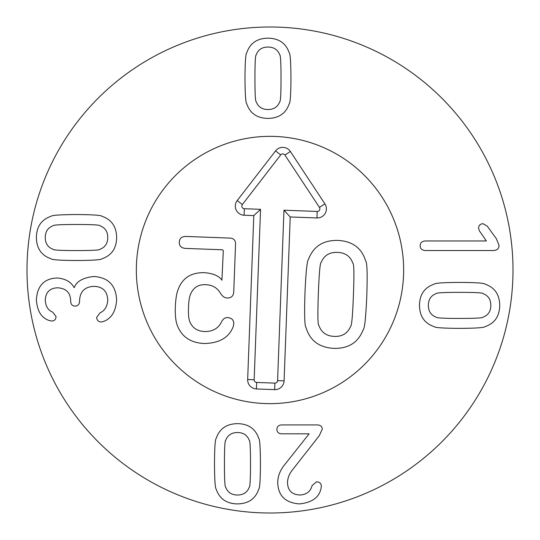 <?xml version="1.0" encoding="UTF-8"?>
<svg xmlns="http://www.w3.org/2000/svg" width="540" height="540" viewBox="0 0 540 540"><rect width="100%" height="100%" fill="white"/><g stroke="black" fill="none" stroke-linecap="round" stroke-linejoin="round"><path stroke-width="0.81" d="M256.223 101.756C258.181 106.907 262.103 109.499 267.975 109.519C273.854 109.499 277.776 106.907 279.734 101.756C280.584 101.635 281.009 93.798 281.016 78.246C281.009 62.775 280.584 54.965 279.734 54.81C277.776 49.66 273.854 47.075 267.975 47.048C262.103 47.075 258.181 49.66 256.223 54.81C255.373 54.965 254.941 62.775 254.941 78.246C254.941 93.798 255.373 101.635 256.223 101.756M289.231 103.721C285.964 113.339 278.876 118.24 267.975 118.415C257.074 118.24 249.993 113.339 246.726 103.721C245.666 102.883 245.093 94.399 244.991 78.246C245.093 62.181 245.666 53.717 246.726 52.852C249.993 43.234 257.074 38.333 267.975 38.158C278.876 38.333 285.964 43.234 289.231 52.852C290.284 53.717 290.864 62.181 290.959 78.246C290.864 94.399 290.284 102.883 289.231 103.721M249.23 440.296C247.273 435.152 243.351 432.56 237.472 432.54C231.593 432.56 227.678 435.152 225.72 440.296C224.87 440.417 224.438 448.261 224.438 463.813C224.438 479.284 224.87 487.094 225.72 487.249C227.678 492.399 231.593 494.984 237.472 495.011C243.351 494.984 247.273 492.399 249.23 487.249C250.081 487.094 250.506 479.284 250.513 463.813C250.506 448.261 250.081 440.417 249.23 440.296M216.223 438.338C219.49 428.72 226.571 423.819 237.472 423.644C248.373 423.819 255.46 428.72 258.728 438.338C259.781 439.169 260.361 447.66 260.456 463.813C260.361 479.878 259.781 488.342 258.728 489.206C255.46 498.825 248.373 503.726 237.472 503.901C226.571 503.726 219.49 498.825 216.223 489.206C215.163 488.342 214.589 479.878 214.488 463.813C214.589 447.66 215.163 439.169 216.223 438.338M281.556 424.926L317.581 424.926C320.645 425.176 322.198 426.587 322.252 429.145L319.39 435.55L292.862 469.388C289.319 473.708 287.537 478.177 287.51 482.8C287.813 490.435 291.884 494.505 299.72 495.011C306.403 494.735 310.52 491.589 312.079 485.588L316.521 481.822C319.586 481.943 321.199 483.428 321.347 486.27L321.118 487.998C319.397 497.313 312.161 502.612 299.416 503.901C285.451 502.868 278.215 495.815 277.715 482.726C277.79 475.99 280.328 469.712 285.322 463.887L309.137 433.816L281.556 433.816C278.593 433.64 277.034 432.162 276.885 429.374C277.034 426.587 278.593 425.101 281.556 424.926M93.805 276.487C108.149 277.418 115.756 285.127 116.64 299.619C115.911 311.378 111.416 318.715 103.147 321.624L101.041 322.002C98.327 321.779 96.869 320.247 96.667 317.405L99.981 312.883C104.882 310.649 107.467 306.254 107.744 299.7C107.19 291.033 102.573 286.585 93.879 286.362C84.787 286.787 80.015 291.533 79.562 300.605L79.562 301.354C79.387 304.391 77.902 305.978 75.114 306.106C72.326 305.978 70.848 304.391 70.666 301.354L70.666 300.679C70.396 292.613 66.049 288.32 57.632 287.793C49.795 288.07 45.677 292.214 45.272 300.226C45.65 306.403 48.134 310.372 52.731 312.134L56.052 316.575C55.897 319.417 54.493 320.895 51.827 321.023L49.417 320.571C41.553 318.107 37.213 311.229 36.383 299.923C37.233 285.781 44.165 278.471 57.179 277.992C65.421 278.674 71.044 281.86 74.061 287.564L74.284 287.564C76.552 281.353 83.059 277.661 93.805 276.487M99.981 249.284C105.131 247.32 107.717 243.405 107.744 237.526C107.717 231.647 105.131 227.732 99.981 225.774C99.86 224.917 92.023 224.492 76.471 224.492C61 224.492 53.19 224.917 53.035 225.774C47.885 227.732 45.299 231.647 45.272 237.526C45.299 243.405 47.885 247.32 53.035 249.284C53.19 250.135 61 250.56 76.471 250.567C92.023 250.56 99.86 250.135 99.981 249.284M101.945 216.277C111.564 219.544 116.465 226.625 116.64 237.526C116.465 248.427 111.564 255.515 101.945 258.775C101.108 259.834 92.617 260.415 76.471 260.51C60.406 260.415 51.941 259.834 51.077 258.775C41.452 255.515 36.558 248.427 36.383 237.526C36.558 226.625 41.452 219.544 51.077 216.277C51.941 215.217 60.406 214.643 76.471 214.542C92.617 214.643 101.108 215.217 101.945 216.277M425.27 250.533C421.956 250.256 420.248 248.677 420.147 245.788C420.248 242.818 421.956 241.211 425.27 240.962L486.385 240.962L479.452 230.938L478.548 228.15C478.751 225.362 480.256 223.884 483.071 223.702L487.289 226.193L496.409 238.775L499.048 245.41C498.974 248.576 497.138 250.283 493.546 250.533L425.27 250.533M436.124 293.639C430.974 295.596 428.389 299.518 428.362 305.39C428.389 311.269 430.974 315.191 436.124 317.149C436.246 317.999 444.083 318.425 459.635 318.431C475.106 318.425 482.915 317.999 483.071 317.149C488.221 315.191 490.806 311.269 490.833 305.39C490.806 299.518 488.221 295.596 483.071 293.639C482.915 292.788 475.106 292.356 459.635 292.356C444.083 292.356 436.246 292.788 436.124 293.639M434.167 326.646C424.541 323.379 419.648 316.291 419.472 305.39C419.648 294.489 424.541 287.408 434.167 284.141C434.997 283.082 443.489 282.508 459.635 282.406C475.7 282.508 484.164 283.082 485.028 284.141C494.654 287.408 499.547 294.489 499.723 305.39C499.547 316.291 494.654 323.379 485.028 326.646C484.164 327.699 475.7 328.279 459.635 328.374C443.489 328.279 434.997 327.699 434.167 326.646M513 270A243 243 0 0 1 148.5 480.445A243 243 0 0 1 148.5 59.555A243 243 0 0 1 513 270M136.35 270A133.65 133.65 0 0 1 336.825 154.258A133.65 133.65 0 0 1 336.825 385.742A133.65 133.65 0 0 1 136.35 270M353.43 294.995C354.206 274.185 354.024 263.655 352.89 263.405C350.514 256.379 345.371 252.7 337.466 252.369C329.555 252.106 324.155 255.393 321.26 262.217C320.105 262.379 319.14 272.869 318.357 293.679C317.574 314.604 317.756 325.168 318.89 325.37C321.273 332.397 326.41 336.076 334.314 336.406C342.225 336.67 347.625 333.389 350.521 326.558C351.675 326.437 352.64 315.913 353.43 294.995M366.808 295.495C365.863 317.216 364.662 328.603 363.197 329.67C358.317 342.448 348.543 348.685 333.869 348.368C319.214 347.585 309.933 340.639 306.025 327.53C304.641 326.356 304.29 314.908 304.972 293.18C305.917 271.573 307.118 260.213 308.583 259.106C313.463 246.328 323.237 240.097 337.912 240.408C352.566 241.191 361.847 248.137 365.756 261.245C367.139 262.46 367.49 273.881 366.808 295.495M233.786 323.71L233.28 326.43C229.109 337.541 219.382 343.238 204.113 343.507C190.06 342.779 180.968 336.278 176.823 324.014C175.588 319.937 175.095 314.199 175.338 306.801C175.669 298.863 176.668 292.91 178.342 288.947C182.722 277.736 191.484 272.315 204.633 272.673C213.368 273.469 219.125 275.987 221.913 280.219L223.324 250.736L222.446 249.791L185.341 248.4C181.231 248.009 179.206 245.936 179.28 242.183C179.489 238.43 181.656 236.52 185.787 236.439L230.087 238.093C233.732 238.37 235.555 240.327 235.555 243.986L233.766 291.627C233.51 295.92 231.363 298.04 227.34 297.986C224.735 298.026 222.392 296.379 220.313 293.051C217.161 287.759 212.362 284.972 205.909 284.702C198.477 284.283 193.354 287.476 190.525 294.273C189.378 296.838 188.71 301.178 188.514 307.294C188.285 313.409 188.595 317.851 189.439 320.625C191.788 327.483 196.83 331.121 204.559 331.547C212.679 331.648 218.349 328.408 221.576 321.833C223 318.904 225.052 317.493 227.718 317.594C231.768 318.013 233.786 320.051 233.786 323.71M136.445 264.998A133.65 133.65 0 0 1 341.111 156.836A133.65 133.65 0 0 1 332.444 388.166A133.65 133.65 0 0 1 136.445 264.998M290.223 216.959L284.087 380.869A9.113 9.113 0 0 1 274.637 389.63L256.426 388.949A9.113 9.113 0 0 1 247.664 379.505L253.8 215.595L244.087 215.231A9.113 9.113 0 0 1 237.215 200.549L275.549 150.923A9.113 9.113 0 0 1 290.372 151.477L324.884 203.837A9.113 9.113 0 0 1 316.933 217.958L290.223 216.959L283.959 210.209L317.183 211.451A2.599 2.599 0 0 0 319.451 207.421L284.931 155.061A2.599 2.599 0 0 0 280.706 154.899L242.372 204.532A2.599 2.599 0 0 0 244.33 208.724L260.55 209.331L254.165 379.748A2.599 2.599 0 0 0 256.669 382.442L274.88 383.123A2.599 2.599 0 0 0 277.58 380.626L283.959 210.209M253.8 215.595L260.55 209.331M284.087 380.869L277.58 380.626M316.933 217.958L317.183 211.451M324.884 203.837L319.451 207.421M290.372 151.477L284.931 155.061M275.549 150.923L280.706 154.899M237.215 200.549L242.372 204.532M244.087 215.231L244.33 208.724M247.664 379.505L254.165 379.748M256.426 388.949L256.669 382.442M274.637 389.63L274.88 383.123"/></g></svg>
